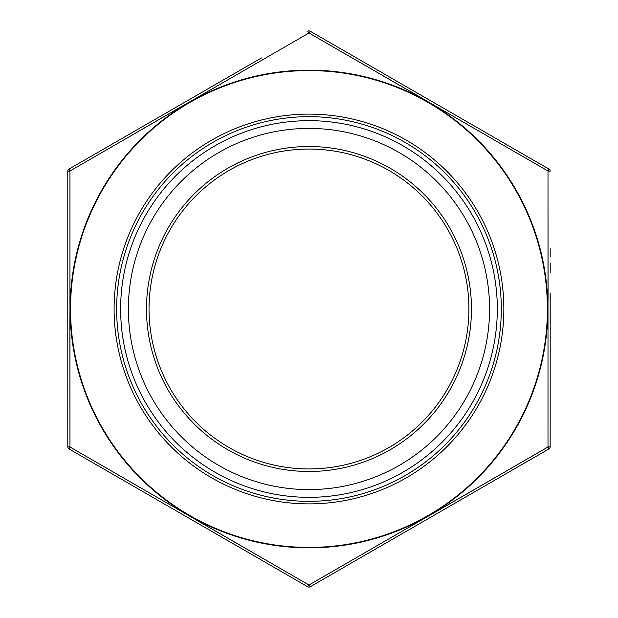 <?xml version="1.0" encoding="UTF-8"?>
<svg xmlns="http://www.w3.org/2000/svg" width="618" height="618" viewBox="0 0 618 618"><rect width="100%" height="100%" fill="white"/><g stroke="black" fill="none" stroke-linecap="round" stroke-linejoin="round"><path stroke-width="0.93" d="M550.159 366.026L550.205 360.163L550.159 366.026M550.159 358.795L550.205 348.452L550.159 358.795M550.205 341.414L550.159 339.073L550.159 341.414M550.159 323.84L550.159 293.179M550.205 293.179L550.159 446.783A2.542 2.542 0 0 1 548.884 448.977L310.244 586.76A2.542 2.542 0 0 1 308.977 587.1A2.542 2.542 0 0 0 310.244 586.76L308.977 584.999L197.351 520.626M550.205 256.733L550.159 248.652M67.795 285.64L67.795 446.783L67.795 171.217L69.95 171.001L189.432 101.947M489.564 309A180.587 180.587 0 0 0 218.679 152.607A180.587 180.587 0 0 0 218.679 465.393A180.587 180.587 0 0 0 489.564 309M120.634 309A188.335 188.335 0 0 1 308.977 120.664A188.335 188.335 0 0 1 497.312 309A188.335 188.335 0 0 1 308.977 497.335A188.335 188.335 0 0 1 120.634 309M501.306 309A192.337 192.337 0 0 1 212.808 475.566A192.337 192.337 0 0 1 212.808 142.434A192.337 192.337 0 0 1 501.306 309M69.95 171.001L69.95 446.999L308.977 584.999L547.996 446.999L547.996 171.001L308.977 33.001L69.95 171.001L69.061 169.023A2.542 2.542 0 0 0 67.795 171.217A2.542 2.542 0 0 1 69.061 169.023L261.569 57.876M310.244 31.24A2.542 2.542 0 0 0 307.702 31.24L308.977 33.001L310.244 31.24L548.884 169.023A2.542 2.542 0 0 1 550.159 171.217A2.542 2.542 0 0 0 548.884 169.023L547.996 171.001L548.058 299.846M456.54 502.295L548.884 448.977A2.542 2.542 0 0 0 550.159 446.783L547.996 446.999L428.513 516.053M308.977 584.999L307.702 586.76L69.061 448.977L69.95 446.999L69.888 318.154M468.915 309A159.938 159.938 0 0 0 229.008 170.483A159.938 159.938 0 0 0 229.008 447.517A159.938 159.938 0 0 0 468.915 309A159.938 159.938 0 0 1 308.977 468.938A159.938 159.938 0 0 1 149.031 309A159.938 159.938 0 0 1 308.977 149.062A159.938 159.938 0 0 1 468.915 309A159.938 159.938 0 0 1 308.977 468.938A159.938 159.938 0 0 1 149.031 309A159.938 159.938 0 0 1 308.977 149.062A159.938 159.938 0 0 1 468.915 309A159.938 159.938 0 0 0 229.008 170.483A159.938 159.938 0 0 0 229.008 447.517A159.938 159.938 0 0 0 468.915 309M308.977 33.001L420.595 97.374M307.702 586.76A2.542 2.542 0 0 0 308.977 587.1A2.542 2.542 0 0 1 307.702 586.76M547.996 446.999L548.884 448.977M67.795 446.783A2.542 2.542 0 0 0 69.061 448.977A2.542 2.542 0 0 1 67.795 446.783L69.95 446.999M550.205 323.84L550.205 311.356M550.205 272.947L550.205 262.913M550.159 369.927L550.159 368.56M547.394 309A238.424 238.424 0 0 0 189.765 102.518A238.424 238.424 0 0 0 189.765 515.482A238.424 238.424 0 0 0 547.394 309M503.848 309A194.871 194.871 0 0 1 211.541 477.768A194.871 194.871 0 0 1 211.541 140.232A194.871 194.871 0 0 1 503.848 309M471.457 309A162.48 162.48 0 0 1 227.733 449.711A162.48 162.48 0 0 1 227.733 168.289A162.48 162.48 0 0 1 471.457 309M70.112 309A238.865 238.865 0 0 1 515.837 189.571A238.865 238.865 0 0 1 308.977 547.865A238.865 238.865 0 0 1 70.112 309M547.996 171.001L550.159 171.217"/></g></svg>
